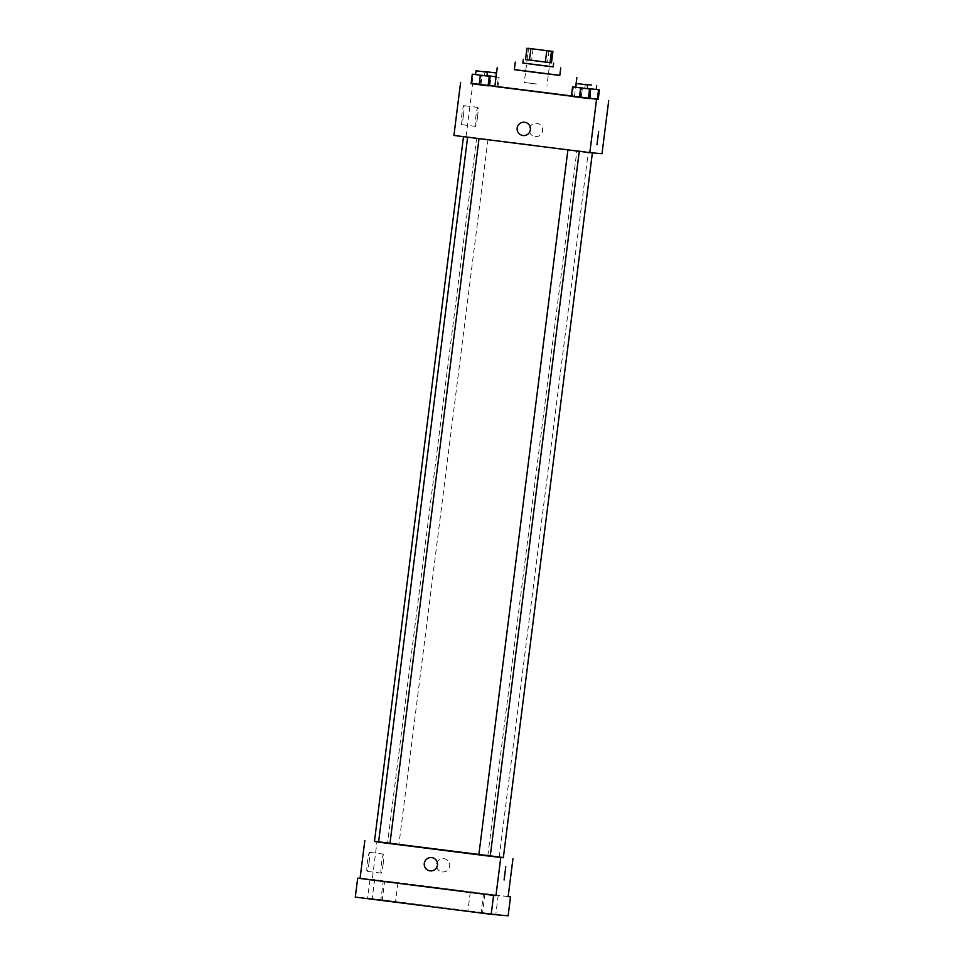 <?xml version="1.0" encoding="UTF-8"?>
<svg xmlns="http://www.w3.org/2000/svg" width="964" height="964" viewBox="0 0 964 964"><rect width="100%" height="100%" fill="white"/><g stroke="black" fill="none" stroke-linecap="round" stroke-linejoin="round"><path stroke-width="0.72" stroke-dasharray="4.82 3.62" d="M536.635 84.013L524.247 82.494L536.635 84.013M548.974 50.923L547.54 62.286L531.646 60.274L533.08 48.911M547.54 62.286L525.513 59.515M531.646 60.274L525.513 59.575M522.85 63.058L553.179 66.89M526.934 59.696L528.368 48.321M553.179 66.829L522.862 62.997M559.795 75.433L514.318 69.685M559.807 75.312L514.33 69.577M494.857 86.483L571.387 96.207M575.809 87.278L587.184 88.712L582.377 88.073L581.184 97.545L589.233 98.581L571.363 96.352L572.242 96.436L573.447 86.953M486.916 75.987L482.108 75.373L480.903 84.844L488.965 85.88L471.095 83.651L471.974 83.735L473.167 74.252M598.234 99.316L471.143 83.29M591.366 88.857L581.557 87.664L596.174 89.495L591.366 88.857L590.173 98.328L598.234 99.364L580.364 97.135L589.269 98.28L588.414 98.171L589.57 89.001M498.268 77.108L496.086 76.795L498.268 77.108L497.075 86.591L480.084 84.434L489.001 85.579L488.146 85.471L489.302 76.301M533.719 145.082L463.515 136.442L533.719 145.082M602.006 153.71L453.911 135.442M473.83 137.876L467.636 137.117L473.83 137.876M574.11 150.577L567.917 149.818L574.11 150.577M583.1 151.36L576.906 150.601L583.1 151.36M481.807 138.575L488.001 139.334L481.807 138.575M466.094 136.502L472.806 83.434M463.479 115.198A9.58 0.856 97.2 0 0 463.841 105.618A9.58 0.856 97.2 0 0 461.792 115.017A9.58 0.856 97.2 0 0 461.431 124.633A9.58 0.856 97.2 0 0 463.479 115.198M535.128 136.575A6.688 6.664 -85 0 0 542.599 130.526A6.688 6.664 -85 0 0 536.55 123.284A6.688 6.664 -85 0 0 529.344 129.236A6.688 6.664 -85 0 0 535.394 136.611A6.688 6.664 -85 0 0 542.599 130.526A6.688 6.664 -85 0 0 536.55 123.284A6.688 6.664 -85 0 0 529.344 129.236A6.688 6.664 -85 0 0 535.128 136.575M524.356 122.223L524.356 122.223A6.688 6.664 95 0 1 530.405 129.598A6.688 6.664 95 0 1 523.199 135.55L523.199 135.55M477.529 116.981A9.58 0.856 97.2 0 0 477.879 107.402A9.58 0.856 97.2 0 0 475.83 116.801A9.58 0.856 97.2 0 0 475.481 126.405A9.58 0.856 97.2 0 0 477.529 116.981M596.993 144.66L598.668 131.393M374.454 841.464L503.329 857.743M490.218 856.225L478.843 854.827L490.218 856.273M378.575 842.138L389.95 843.584L378.587 842.066M392.746 843.596L398.939 844.356L392.746 843.596M494.038 856.381L487.844 855.622L494.038 856.381M503.353 857.526L374.478 841.307M508.124 915.8L372.224 898.593L374.61 879.638L372.249 879.433L377.032 841.524M372.224 898.593L355.294 897.11M369.152 861.912A9.58 0.856 97.2 0 0 369.501 852.333A9.58 0.856 97.2 0 0 367.453 861.732A9.58 0.856 97.2 0 0 367.103 871.348A9.58 0.856 97.2 0 0 369.152 861.912M508.149 896.641L372.249 879.433M442.235 871.926A6.688 6.664 -85 0 0 449.706 865.865A6.688 6.664 -85 0 0 443.645 858.635A6.688 6.664 -85 0 0 436.451 864.588A6.688 6.664 -85 0 0 442.488 871.95A6.688 6.664 -85 0 0 449.706 865.865A6.688 6.664 -85 0 0 443.645 858.635A6.688 6.664 -85 0 0 436.451 864.588A6.688 6.664 -85 0 0 442.235 871.926M431.462 857.574L431.462 857.574A6.688 6.664 95 0 1 437.499 864.937A6.688 6.664 95 0 1 430.306 870.89L430.306 870.89M383.19 863.696A9.58 0.856 97.2 0 0 383.552 854.116A9.58 0.856 97.2 0 0 381.503 863.515A9.58 0.856 97.2 0 0 381.142 873.131A9.58 0.856 97.2 0 0 383.19 863.696M504.088 879.999L505.775 866.732M485 893.664L498.243 895.339L485 893.664M384.72 880.963L397.963 882.638L384.696 880.963L382.31 899.906L395.565 901.581L382.31 899.906M508.161 896.544L374.61 879.638M380.816 900.304L367.573 898.629L380.816 900.304L383.238 881.349M495.821 914.282L482.578 912.607L495.821 914.282M481.084 913.004L467.853 911.329L481.084 913.004L483.506 894.05M495.906 76.771L481.289 74.963L495.906 76.795M497.075 86.591L497.954 86.664L499.147 77.192M497.954 86.664L489.905 85.627L491.098 76.156M489.905 85.627L480.964 84.519L482.169 75.035M480.964 84.519L480.084 84.434L481.289 74.963M480.084 84.434L488.146 85.471M482.108 75.373L475.541 74.553M475.541 74.577L486.916 76.011M480.903 84.844L471.974 83.735M590.173 98.328L581.244 97.219L582.437 87.736M581.244 97.219L580.364 97.135L581.557 87.664M580.364 97.135L588.414 98.171M582.377 88.073L575.809 87.254M581.184 97.545L572.242 96.436M528.561 48.381L524.247 82.494M551.3 51.249L546.986 85.362M574.46 96.545L575.641 87.23M477.879 107.402L463.841 105.618M475.481 126.405L461.431 124.633M476.638 137.9L387.564 842.922M488.001 139.334L398.939 844.356M499.207 857.056L588.281 152.035M487.844 855.622L576.906 150.601M383.552 854.116L369.501 852.333M381.142 873.131L367.103 871.348M470.239 892.375L467.853 911.329M484.976 893.652L482.578 912.607M498.243 895.339L495.845 914.282M397.963 882.638L395.565 901.581M369.971 879.674L367.573 898.629M484.531 75.361L484.964 71.902M584.811 88.061L585.244 84.603"/><path stroke-width="1.45" d="M540.949 49.899L528.561 48.381L540.949 49.899M528.368 48.321L552.914 51.429L528.368 48.321M551.48 51.309L550.046 62.684L551.468 62.805L552.914 51.429M550.046 62.684L545.335 62.094L546.769 50.731M526.947 48.2L525.513 59.575L545.335 62.094M525.513 59.515L551.48 62.805M553.649 63.106L553.179 66.89L537.334 64.95L522.85 63.058L523.332 59.274M529.441 60.081L530.887 48.718M522.862 62.997L553.179 66.829M515.27 62.106L514.318 69.685L536.032 72.505L559.795 75.433L560.759 67.854M514.33 69.577L559.807 75.312M571.387 96.207L494.857 86.483L497.255 67.528M575.809 87.254L572.568 86.88L571.363 96.352L589.233 98.581L590.438 89.11L575.809 87.278L576.291 83.482L587.666 84.916L576.291 83.482M475.541 74.553L472.288 74.18L471.095 83.651L479.144 84.699L488.965 85.88L490.158 76.409L486.916 75.987M471.143 83.29L598.234 99.316M598.548 89.809L597.343 99.292L589.269 98.28L598.234 99.364L599.427 89.893L587.221 88.375L599.427 89.893M489.001 85.579L494.881 86.314L489.001 85.579M460.611 82.374L453.911 135.442L589.823 152.649L602.006 153.71L608.706 100.642M589.823 152.649L596.523 99.581M598.668 131.393L596.981 144.66M524.621 122.247A6.688 6.664 95 0 1 530.405 129.598A6.688 6.664 95 0 1 523.199 135.55A6.688 6.664 95 0 1 517.138 128.308A6.688 6.664 95 0 1 524.621 122.247M523.199 135.55A6.688 6.664 95 0 1 517.138 128.308A6.688 6.664 95 0 1 524.356 122.223M592.378 152.878L503.329 857.743L490.218 856.225M579.28 151.324L490.218 856.273L384.262 842.885L378.575 842.138L467.636 137.177M378.587 842.066L374.454 841.464L463.491 136.659M374.478 841.307L503.353 857.526M364.838 840.463L360.054 878.373L357.68 878.168L355.294 897.11L491.194 914.33L493.592 895.375L495.966 895.58L500.75 857.683M491.194 914.33L508.124 915.8L510.522 896.845L508.161 896.544M512.944 858.731L508.149 896.641L510.522 896.845M505.775 866.732L504.088 879.999M360.054 878.373L495.966 895.58M431.715 857.599A6.688 6.664 95 0 1 437.499 864.937A6.688 6.664 95 0 1 430.306 870.89A6.688 6.664 95 0 1 424.244 863.66A6.688 6.664 95 0 1 431.715 857.599M430.306 870.89A6.688 6.664 95 0 1 424.244 863.66A6.688 6.664 95 0 1 431.462 857.574M470.263 892.375L483.506 894.05L470.263 892.375M369.995 879.674L383.238 881.349L369.995 879.674M357.68 878.168L493.592 895.375M496.388 72.999L485.013 71.565L496.388 72.999L495.906 76.795L486.953 75.686L495.906 76.771M472.288 74.18L490.158 76.409M487.386 72.228L486.916 76.011L481.217 75.312L475.541 74.577L476.023 70.782L487.386 72.228L476.023 70.782M471.095 83.651L479.144 84.699L480.349 75.216M479.144 84.699L488.085 85.808L489.278 76.337M488.085 85.808L488.965 85.88M597.343 99.292L598.234 99.364M591.474 85.025L585.281 84.266L591.474 85.025M572.568 86.88L590.438 89.11M571.363 96.352L579.424 97.388L580.617 87.917M579.424 97.388L588.353 98.509L589.546 89.025M588.353 98.509L589.233 98.581M575.641 87.23L576.858 77.59M478.843 854.839L567.904 149.878M389.95 843.584L479 138.623M596.174 89.495L596.656 85.7M587.184 88.712L587.666 84.916"/></g></svg>
